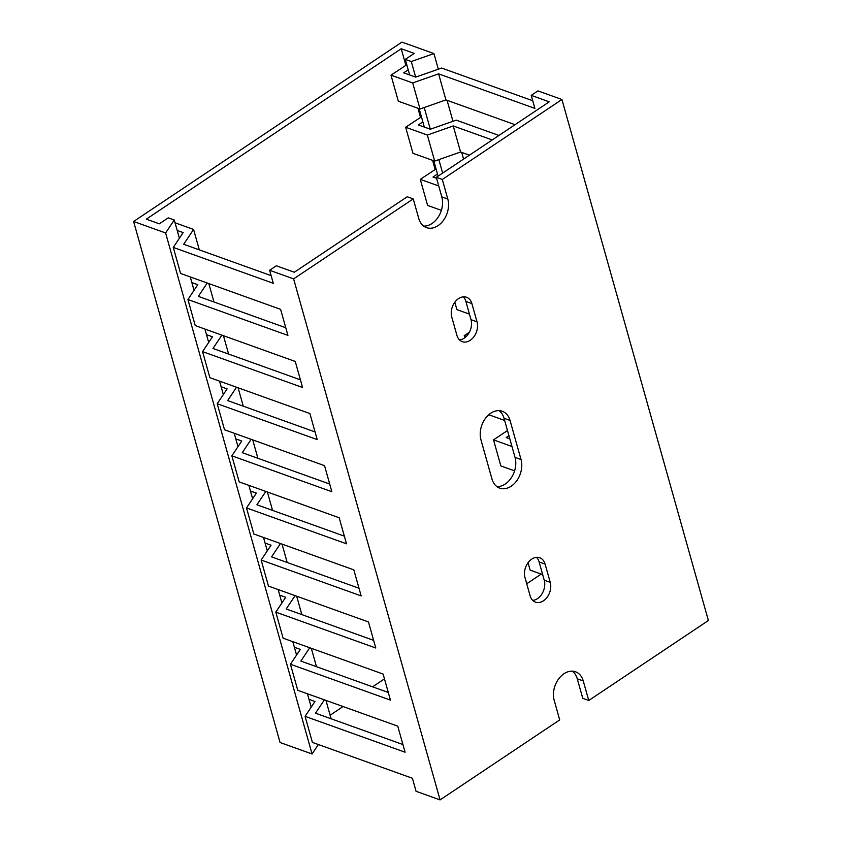 <?xml version="1.0" encoding="UTF-8"?>
<svg xmlns="http://www.w3.org/2000/svg" width="842" height="842" viewBox="0 0 842 842"><rect width="100%" height="100%" fill="white"/><g stroke="black" fill="none" stroke-linecap="round" stroke-linejoin="round"><path stroke-width="1.26" d="M133.615 221.488L280.07 742.507L312.066 753.979L165.611 232.96L133.615 221.488L401.929 42.1L433.935 53.583L438.324 69.191M318.371 744.528L312.066 753.979M433.935 53.583L411.285 61.529L405.276 59.382L414.222 53.404L401.224 48.741L146.319 219.152L159.327 223.814L168.263 217.836L174.262 219.994L179.399 238.244M190.281 276.944L194.039 290.343M204.922 329.054L208.69 342.452M219.562 381.152L223.33 394.551M234.213 433.251L237.981 446.649M248.853 485.35L252.621 498.759M263.504 537.459L267.272 550.857M278.144 589.558L281.912 602.956M292.795 641.657L296.563 655.055M307.435 693.766L311.203 707.164M174.262 219.994L165.611 232.96M541.185 574.097L526.734 583.759M384.468 678.873L372.585 686.819M343.073 706.543L330.117 715.205M401.224 48.741L405.855 65.223M417.948 108.25L420.505 117.322M432.599 160.348L435.146 169.421M405.276 59.382L409.665 74.959M419.137 108.671L424.305 127.058M433.777 160.78L438.093 176.125M411.285 61.529L415.664 77.117M424.21 107.523L430.304 129.215M438.85 159.633L442.639 173.084M447.07 100.324L452.964 121.29M461.711 152.423L463.584 159.085M436.314 177.315L549.226 101.829L531.228 95.367L537.933 90.883L561.93 99.493L442.313 179.472L436.314 177.315L441.797 196.86L447.797 199.007L442.313 179.472M572.349 671.158A20.071 14.567 109.7 0 1 577.265 678.799L582.759 698.334L588.758 700.491L583.264 680.957A20.071 14.567 109.7 0 0 575.518 671.779A20.071 14.567 109.7 0 0 558.72 678.82A20.071 14.567 109.7 0 0 554.204 700.386L559.698 719.921L440.071 799.9L416.064 791.291L412.412 778.261L312.403 742.391L305.078 716.342L405.086 752.211L397.761 726.162L297.763 690.293L290.437 664.243L390.435 700.112L383.121 674.063L283.112 638.194L275.797 612.134L375.795 648.014L368.47 621.964L268.472 586.085L261.146 560.035L361.144 595.904L353.829 569.855L253.821 533.986L246.506 507.937L346.504 543.806L339.179 517.756L239.181 481.887L231.855 455.827L331.853 491.707L324.538 465.658L224.53 429.778L217.215 403.728L317.213 439.598L309.888 413.548L209.89 377.679L202.564 351.63L302.573 387.499L295.247 361.45L195.239 325.58L187.924 299.531L287.922 335.4L280.597 309.351L180.598 273.471L173.273 247.422L273.282 283.291L269.619 270.271L276.323 265.788L294.321 272.24L407.244 196.754L413.243 198.901L293.616 278.881L269.619 270.271M561.93 99.493L708.385 620.512L588.758 700.491M498.927 135.457L456.238 120.143L430.346 129.226L418.348 124.921L422.852 121.911M532.733 100.735L441.597 68.044L415.706 77.127L403.707 72.822L408.212 69.812M509.82 438.829L506.221 437.535L508.947 435.724M436.588 178.315L432.998 177.03L437.503 174.01M436.082 168.947L420.284 179.357L427.61 205.416L441.355 210.342M421.432 116.849L405.644 127.258L412.969 153.307L434.672 161.096L427.347 135.046L453.238 125.953L460.563 152.002L434.672 161.096M406.791 64.739L390.993 75.159L398.319 101.208L420.032 108.997L412.706 82.948L438.598 73.854L445.913 99.903L420.032 108.997M507.484 430.536L493.517 439.871L500.832 465.921L514.588 470.857M469.394 332.211L464.226 335.663L464.805 337.737M454.817 302.215L456.901 309.614L469.447 314.119M493.517 439.871L511.968 446.492M504.642 420.442L488.77 414.748M464.226 335.663L466.321 336.421M420.284 179.357L438.745 185.977M405.644 127.258L427.347 135.046M390.993 75.159L412.706 82.948M311.319 648.308L316.487 666.696M388.288 692.45L300.857 661.086L309.751 647.74M296.668 596.199L301.836 614.586M373.637 640.352L286.206 608.987L295.1 595.641M282.028 544.1L287.196 562.488M358.997 588.242L271.566 556.878L280.46 543.543M267.377 492.002L272.555 510.389M344.346 536.144L256.915 504.779L265.819 491.433M252.737 439.903L257.905 458.29M329.706 484.045L242.275 452.68L251.169 439.335M238.097 387.794L243.264 406.181M315.055 431.935L227.624 400.571L236.528 387.236M223.446 335.695L228.614 354.082M300.415 379.837L212.984 348.472L221.878 335.127M208.805 283.596L213.973 301.983M285.764 327.738L198.333 296.373L207.237 283.028M271.124 275.629L183.693 244.275L193.576 229.445L199.322 249.874M193.576 229.445L175.052 222.793M294.374 647.277L300.32 649.414L290.437 664.243M279.723 595.178L285.68 597.315L275.797 612.134M265.083 543.069L271.04 545.206L261.146 560.035M250.432 490.97L256.389 493.107L246.506 507.937M235.792 438.871L241.749 441.008L231.855 455.827M221.141 386.762L227.098 388.899L217.215 403.728M206.5 334.663L212.458 336.8L202.564 351.63M191.85 282.565L197.807 284.701L187.924 299.531M177.209 230.455L183.167 232.592L173.273 247.422M528.05 562.73L530.123 570.129L542.68 574.623M438.598 73.854L534.891 108.397L531.228 95.367M515.02 124.69L445.913 99.903M453.238 125.953L492.223 139.94M469.415 155.181L460.563 152.002M423.652 226.088A20.071 14.567 109.7 0 0 438.493 216.647A20.071 14.567 109.7 0 0 441.797 196.86M532.723 600.399A13.893 10.083 109.7 0 0 544.237 580.191L539.112 561.951A13.893 10.083 109.7 0 0 536.501 557.351M496.875 486.592A20.071 14.567 109.7 0 0 511.726 477.151A20.071 14.567 109.7 0 0 515.03 457.364L504.042 418.295A20.071 14.567 109.7 0 0 499.127 410.643M459.5 339.894A13.893 10.083 109.7 0 0 471.015 319.686L465.889 301.447A13.893 10.083 109.7 0 0 463.279 296.837M402.929 744.549L315.497 713.185L324.391 699.849M325.959 700.407L331.127 718.794M309.014 699.376L314.971 701.512L305.078 716.342M293.616 278.881L440.071 799.9M413.243 198.901L418.737 218.446A20.071 14.567 109.7 0 0 426.494 227.624A20.071 14.567 109.7 0 0 443.281 220.572A20.071 14.567 109.7 0 0 447.797 199.007M550.236 582.348L545.111 564.108A13.893 10.083 109.7 0 0 539.743 557.751A13.893 10.083 109.7 0 0 528.113 562.635A13.893 10.083 109.7 0 0 524.987 577.559L530.113 595.799A13.893 10.083 109.7 0 0 535.48 602.146A13.893 10.083 109.7 0 0 547.111 597.273A13.893 10.083 109.7 0 0 550.236 582.348L544.237 580.191M521.03 459.522L510.042 420.442A20.071 14.567 109.7 0 0 502.285 411.264A20.071 14.567 109.7 0 0 485.497 418.306A20.071 14.567 109.7 0 0 480.971 439.871L491.96 478.951A20.071 14.567 109.7 0 0 499.716 488.128A20.071 14.567 109.7 0 0 516.504 481.087A20.071 14.567 109.7 0 0 521.03 459.522L515.03 457.364M477.014 321.833L471.888 303.594A13.893 10.083 109.7 0 0 466.521 297.247A13.893 10.083 109.7 0 0 454.89 302.12A13.893 10.083 109.7 0 0 451.765 317.055L456.89 335.284A13.893 10.083 109.7 0 0 462.258 341.642A13.893 10.083 109.7 0 0 473.888 336.768A13.893 10.083 109.7 0 0 477.014 321.833L471.015 319.686M465.889 301.447L471.888 303.594M504.042 418.295L510.042 420.442M539.112 561.951L545.111 564.108M577.265 678.799L583.264 680.957"/></g></svg>
